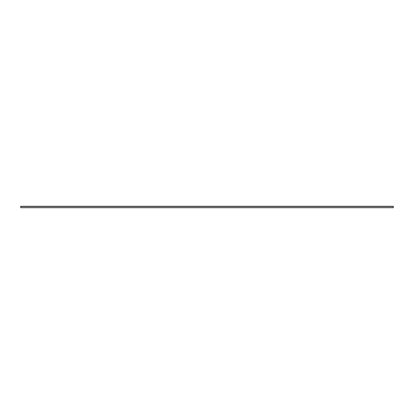 <?xml version="1.0" encoding="UTF-8"?>
<svg xmlns="http://www.w3.org/2000/svg" width="414" height="414" viewBox="0 0 414 414"><rect width="100%" height="100%" fill="white"/><g stroke="black" fill="none" stroke-linecap="round" stroke-linejoin="round"><path stroke-width="0.62" d="M25.678 206.286L25.037 206.286M34.993 206.286L34.352 206.286M44.308 206.286L43.667 206.286M53.623 206.286L52.982 206.286M62.938 206.286L62.297 206.286M72.253 206.286L71.612 206.286M81.568 206.286L80.927 206.286M90.883 206.286L90.242 206.286M100.198 206.286L99.557 206.286M109.513 206.286L108.872 206.286M118.828 206.286L118.187 206.286M128.143 206.286L127.502 206.286M137.458 206.286L136.817 206.286M146.773 206.286L146.132 206.286M156.088 206.286L155.447 206.286M165.403 206.286L164.762 206.286M174.718 206.286L174.077 206.286M184.033 206.286L183.392 206.286M193.348 206.286L192.707 206.286M202.663 206.286L202.022 206.286M211.978 206.286L211.337 206.286M221.293 206.286L220.652 206.286M230.608 206.286L229.967 206.286M239.923 206.286L239.282 206.286M249.238 206.286L248.597 206.286M258.553 206.286L257.912 206.286M267.868 206.286L267.227 206.286M277.183 206.286L276.542 206.286M286.498 206.286L285.857 206.286M295.813 206.286L295.172 206.286M305.128 206.286L304.487 206.286M314.443 206.286L313.802 206.286M323.758 206.286L323.117 206.286M333.073 206.286L332.432 206.286M342.388 206.286L341.747 206.286M351.703 206.286L351.062 206.286M361.018 206.286L360.377 206.286M370.333 206.286L369.692 206.286M379.648 206.286L379.007 206.286M388.963 206.286L388.322 206.286M20.7 207.714L393.3 207.714L393.3 206.286L20.7 206.286L20.7 207.714M20.7 207.647L393.3 207.647M20.7 206.457L393.3 206.457"/></g></svg>
